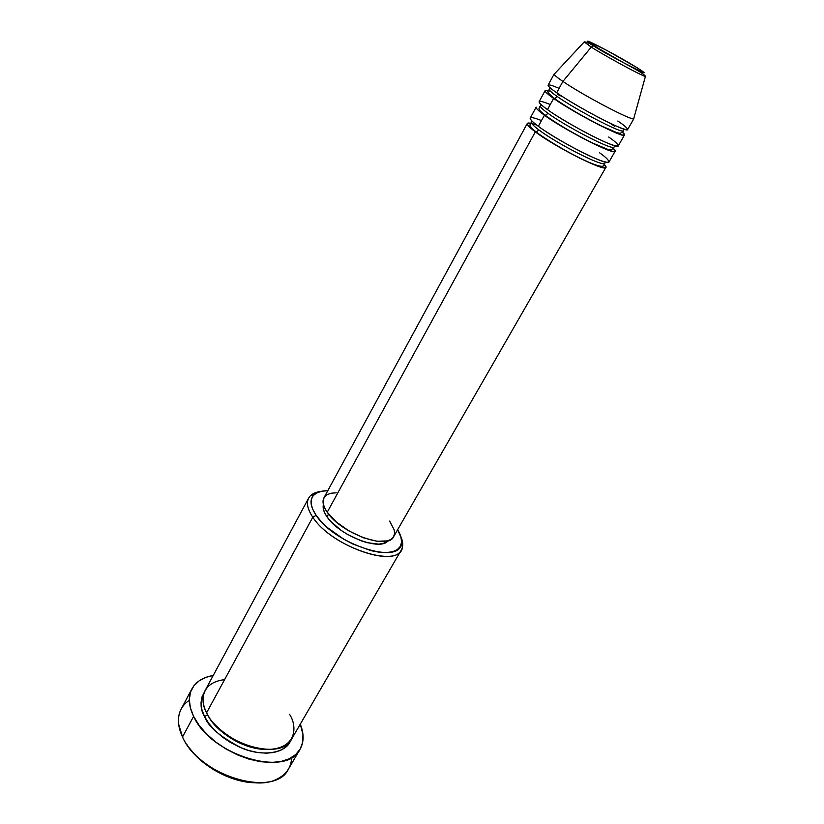 <?xml version="1.0" encoding="UTF-8"?>
<svg xmlns="http://www.w3.org/2000/svg" width="824" height="824" viewBox="0 0 824 824"><rect width="100%" height="100%" fill="white"/><g stroke="black" fill="none" stroke-linecap="round" stroke-linejoin="round"><path stroke-width="1.24" d="M594.454 45.989C570.424 31.085 614.673 53.735 636.911 67.62L643.874 72.306L644.172 72.77L643.379 72.636L625.231 63.613L598.492 48.451L587.914 41.2L607.185 50.614L636.911 67.62C646.995 73.985 646.325 74.345 634.892 68.68C623.562 62.943 604.239 52.097 594.454 45.989L593.414 45.804L594.454 45.989M584.154 41.859L591.251 47.102L593.414 45.804L591.251 47.102L584.546 41.911M527.298 123.445L323.935 497.799C322.05 501.476 323.142 506.297 327.221 512.25C340.817 533.293 388.094 550.401 393.594 536.723L605.877 167.365L604.198 164.306C610.162 170.455 602.138 168.477 580.137 158.393C557.281 146.363 542.346 137.505 535.332 131.819L536.177 131.974L538.978 129.986C556.396 143.232 599.831 165.552 604.146 163.574C599.831 165.552 556.396 143.232 538.978 129.986C532.356 125.011 530.059 122.282 532.077 121.808C530.059 122.282 532.356 125.011 538.978 129.986L536.177 131.974L535.332 131.819C529.461 127.411 526.783 124.609 527.298 123.445L530.78 123.27M541.492 120.561C523.703 113.485 530.615 120.829 538.35 126.299L544.427 115.195L538.35 126.299C558.497 141.563 608.885 166.932 608.957 162.019L615.137 151.256L613.334 148.361C619.483 154.304 611.562 152.1 589.562 141.769C566.613 129.605 551.575 120.747 544.427 115.195C538.474 110.859 535.713 108.171 536.166 107.12L530.244 118.028C529.75 119.15 532.448 121.911 538.35 126.299C544.52 131.222 571.547 148.073 595.072 158.363C616.754 167.385 608.112 158.651 599.666 152.862M544.427 115.195L545.323 115.35L548.084 113.352C565.769 126.35 609.327 148.959 613.437 147.372C609.327 148.959 565.769 126.35 548.084 113.352C541.368 108.469 538.978 105.863 540.935 105.534C538.978 105.863 541.368 108.469 548.084 113.352L545.323 115.35L544.427 115.195C564.78 130.264 615.24 155.891 615.137 151.256M550.257 104.545C532.52 97.16 539.648 104.226 547.486 109.613L553.625 98.396L547.486 109.613C567.932 124.589 618.433 150.339 618.247 145.858L624.489 134.992L622.542 132.252C628.918 137.989 621.1 135.569 599.11 125.001C576.069 112.692 560.897 103.824 553.625 98.396C547.579 94.142 544.746 91.546 545.117 90.64L539.143 101.64C538.711 102.65 541.492 105.297 547.486 109.613C553.759 114.423 581.013 131.201 604.507 141.81C626.137 151.153 617.238 142.737 608.699 137.021M613.839 124.99L614.766 126.381M624.489 134.992C624.86 139.184 574.276 113.166 553.625 98.396L554.552 98.55L557.292 96.552C575.245 109.293 618.927 132.201 622.82 131.006C618.927 132.201 575.245 109.293 557.292 96.552C550.473 91.773 548.001 89.28 549.886 89.095C548.001 89.28 550.473 91.773 557.292 96.552L554.552 98.55L553.625 98.396C546.889 93.761 539.854 87.725 550.906 91.67M645.594 76.292L645.429 76.354C643.719 72.049 608.72 55.939 593.434 45.804C588.707 42.807 585.586 41.561 584.092 42.076L554.15 74.263C554.49 75.303 557.405 77.693 562.905 81.421C556.766 77.25 553.862 74.768 554.171 73.985L548.125 85.109C547.775 85.974 550.628 88.529 556.705 92.751C563.091 97.448 590.571 114.155 614.045 125.083C635.613 134.765 626.456 126.68 617.815 121.035M308.66 498.077L205.125 690.512C201.89 696.733 202.374 704.159 206.587 712.791L312.801 517.194L316.159 515.34C310.226 506.389 309.443 499.591 313.831 494.956C316.787 492.124 321.432 490.713 327.777 490.723L321.731 491.228L316.746 492.876L313.223 495.626L311.328 499.385L311.163 504.051L312.79 509.428L316.159 515.34L321.175 521.53L327.643 527.762L343.855 539.267L352.919 544.046L371.037 550.669L379.328 552.245L386.662 552.574L392.729 551.668L397.322 549.577L400.289 546.425L401.546 542.346L401.092 537.505L397.601 529.75C400.938 535.147 402.174 539.844 401.309 543.85C399.393 565.171 334.4 544.139 316.159 515.34L312.801 517.194C307.537 509.335 306.157 502.959 308.66 498.077C310.679 494.482 314.593 492.299 320.402 491.526L310.442 495.708C305.786 500.59 306.579 507.759 312.801 517.194L206.587 712.791C210.367 723.524 236.673 748.491 268.387 749.48C298.504 748.151 296.661 724.492 289.512 714.315M191.858 688.967L181.156 709.042C177.098 716.901 177.541 726.202 182.506 736.965L178.592 723.997C177.665 713.605 181.228 705.704 189.314 700.287M290.542 740.652C286.979 752.199 264.319 757.555 242.029 748.171C220.636 737.202 208.142 726.665 204.548 716.54L207.679 714.81L204.548 716.54L201.88 709.598L200.994 703.037L201.89 697.114L204.239 692.418C199.923 701.069 200.026 709.114 204.548 716.54L208.925 723.585L214.858 730.435L222.109 736.8L230.37 742.414L239.3 747.018L248.518 750.437L257.634 752.518L266.255 753.188L274.042 752.446L280.685 750.334L285.938 746.977L290.553 740.652M208.771 716.612C213.035 727.026 239.403 749.974 267.563 749.469C239.403 749.974 213.035 727.026 208.771 716.612M389.659 521.118L394.212 529.904L394.542 533.694L393.512 536.867L391.132 539.308L387.476 540.894L376.898 541.244L363.363 537.773L349.046 530.986L336.305 521.973L327.221 512.25L535.332 131.819L327.221 512.25L324.512 507.605L323.173 503.371L323.976 497.727M327.025 516.854L328.56 514.042L327.025 516.854L324.502 512.518L323.255 508.542L323.43 504.618C322.503 507.945 323.698 512.023 327.025 516.854C339.076 535.559 380.564 551.555 388.053 540.729L383.139 543.5L378.638 544.128L367.174 542.676L360.644 540.637L347.326 534.323L341.084 530.306L330.723 521.386L327.025 516.854M291.665 757.493C291.294 767.206 286.433 774.395 277.091 779.051C251.917 792.853 195.937 768.256 182.506 736.965L193.609 716.365C188.521 705.684 187.965 696.507 191.94 688.812C195.968 681.664 203.054 677.215 213.21 675.484L206.309 677.235L199.254 680.768L193.918 685.753L190.54 692.047L189.314 699.432L190.323 707.651L193.609 716.365L182.506 736.965C199.12 776.445 275.319 798.415 288.482 769.029L300.07 749.243C287.257 778.083 210.687 755.526 193.609 716.365L199.058 725.233L206.484 733.875L215.6 741.919L226.013 748.995L237.281 754.815L248.91 759.1L260.394 761.685L271.23 762.488L280.984 761.489L289.265 758.77L295.775 754.485L300.297 748.841L302.707 742.084L302.964 734.493L300.276 724.141C304.118 733.7 304.046 742.064 300.07 749.243M562.905 81.421L591.251 47.102L562.905 81.421L556.705 92.751L562.905 81.421C583.052 95.316 631.812 120.932 633.707 118.718L633.934 118.563C634.573 122.312 583.876 95.883 562.905 81.421M593.27 45.825L599.141 48.843M559.105 88.374C541.43 80.69 548.763 87.447 556.705 92.751C577.47 107.429 628.084 133.581 627.62 129.533L633.934 118.563M633.707 118.718L645.429 76.354C644.141 77.106 607.154 57.155 591.251 47.102C606.062 56.465 640.351 75.097 644.759 76.199M186.739 744.299C199.398 765.166 231.132 782.903 255.533 782.749L247.097 782.079L236.138 779.7L225.065 775.672L214.353 770.162L204.465 763.405L195.834 755.701L188.82 747.389M224.571 679.666C199.841 682.457 200.479 702.717 206.587 712.791C220.554 743.928 281.437 761.912 291.717 738.912L401.36 549.886C394.037 568.303 330.579 545.478 312.801 517.194C331.938 547.62 400.505 569.703 402.442 547.126L400.794 536.455C403.173 541.801 403.358 546.281 401.36 549.886M324.666 496.718L327.396 494.534L331.289 493.216L336.202 492.803M605.877 167.365C605.712 172.422 555.376 147.187 535.332 131.819C527.988 126.546 521.087 119.346 536.898 125.207M557.786 94.502L562.916 96.882M609.842 123.106L614.354 126.093M531.995 121.046L530.522 123.724C530.965 124.548 526.783 124.465 536.136 131.974C554.964 146.229 604.548 172.958 603.951 164.759L605.465 162.101M541.018 104.494L539.627 107.048C539.586 108.407 536.321 108.377 545.282 115.35C558.353 124.671 574.194 133.931 592.796 143.118L607.824 149.36L611.037 149.906L613.386 148.268L614.828 145.755M550.144 87.808L548.866 90.104C546.199 90.692 548.084 93.514 554.511 98.55C567.468 107.553 583.155 116.699 601.582 125.99L616.785 132.623L620.173 133.385L622.985 131.521L624.262 129.224M310.442 495.708L313.831 494.956M402.442 547.126L401.309 543.85"/></g></svg>
